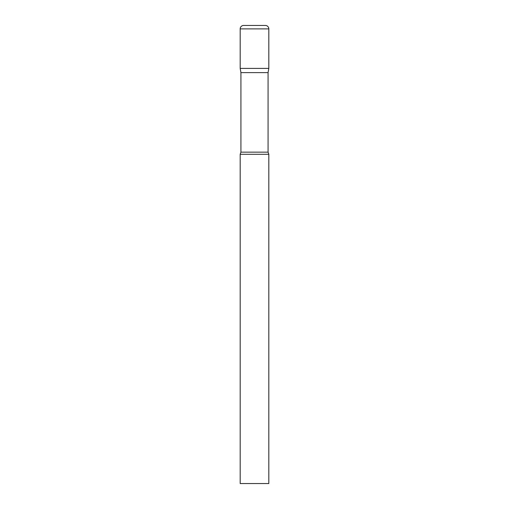 <?xml version="1.0" encoding="UTF-8"?>
<svg xmlns="http://www.w3.org/2000/svg" width="509" height="509" viewBox="0 0 509 509"><rect width="100%" height="100%" fill="white"/><g stroke="black" fill="none" stroke-linecap="round" stroke-linejoin="round"><path stroke-width="0.76" d="M268.071 72.622L268.071 152.153L240.929 152.153L240.929 72.622L268.071 72.622L268.816 68.397L240.184 68.397L268.816 68.397L268.816 28.886A3.436 3.436 0 0 0 265.38 25.45L243.62 25.45A3.436 3.436 0 0 0 240.184 28.886L268.816 28.886M240.929 72.622L240.184 68.397L240.184 28.886M254.5 154.291L240.184 154.291L240.184 483.55L268.816 483.55L268.816 154.291L254.5 154.291M240.929 152.153L240.184 154.291M268.071 152.153L268.816 154.291"/></g></svg>
